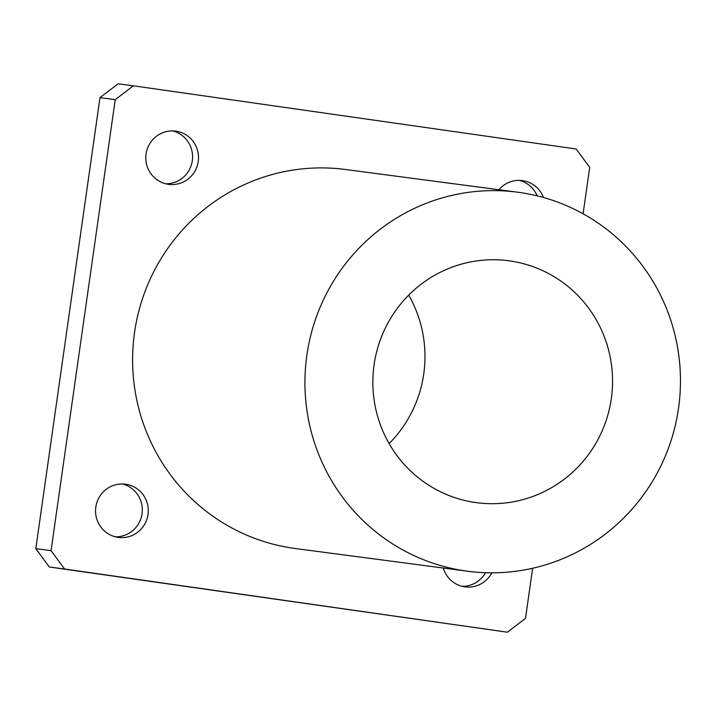 <?xml version="1.0" encoding="UTF-8"?>
<svg xmlns="http://www.w3.org/2000/svg" width="716" height="716" viewBox="0 0 716 716"><rect width="100%" height="100%" fill="white"/><g stroke="black" fill="none" stroke-linecap="round" stroke-linejoin="round"><path stroke-width="1.07" d="M485.52 572.719A26.841 26.358 -82.5 0 1 462.124 586.323M491.829 572.827A26.841 26.358 -82.5 0 1 465.078 586.887A26.841 26.358 -82.5 0 1 443.311 568.03M122.418 483.971A26.841 26.358 -82.5 0 1 142.054 513.739A26.841 26.358 -82.5 0 1 115.446 536.848M148.006 514.527A26.841 26.358 -82.5 0 1 118.4 537.412A26.841 26.358 -82.5 0 1 95.774 507.358A26.841 26.358 -82.5 0 1 125.416 484.186A26.841 26.358 -82.5 0 1 148.006 514.527M172.672 130.903A26.841 26.358 -82.5 0 1 192.309 160.679A26.841 26.358 -82.5 0 1 165.7 183.788M198.251 161.458A26.841 26.358 -82.5 0 1 168.654 184.352A26.841 26.358 -82.5 0 1 146.028 154.289A26.841 26.358 -82.5 0 1 175.671 131.126A26.841 26.358 -82.5 0 1 198.251 161.458M519.351 180.378A26.841 26.358 -82.5 0 1 537.17 195.844M498.909 189.731A26.841 26.358 -82.5 0 1 522.349 180.593A26.841 26.358 -82.5 0 1 543.462 197.5M532.641 568.262L525.508 618.356L507.402 632.201L49.323 567L64.574 569.005L51.051 550.649L35.8 548.635L49.323 567M35.8 548.635L99.989 97.644L115.231 99.658L133.346 85.804L576.174 149L589.698 167.365L583.092 213.789M133.346 85.804L118.095 83.799L99.989 97.644M389.119 443.598A122.015 119.814 97.5 0 0 423.738 373.922A122.015 119.814 97.5 0 0 408.702 295.117M51.051 550.649L115.231 99.658M611.312 398.651A122.015 119.814 -82.5 0 1 476.749 502.695A122.015 119.814 -82.5 0 1 373.913 366.064A122.015 119.814 -82.5 0 1 508.646 260.758A122.015 119.814 -82.5 0 1 611.312 398.651M678.526 408.245A191.163 187.708 -82.5 0 1 467.709 571.243A191.163 187.708 -82.5 0 1 306.6 357.186A191.163 187.708 -82.5 0 1 517.686 192.201A191.163 187.708 -82.5 0 1 678.526 408.245M467.709 571.243L295.386 548.528A191.163 187.708 -82.5 0 1 134.268 334.47A191.163 187.708 -82.5 0 1 345.363 169.486L517.686 192.201M507.402 632.201L64.574 569.005"/></g></svg>

